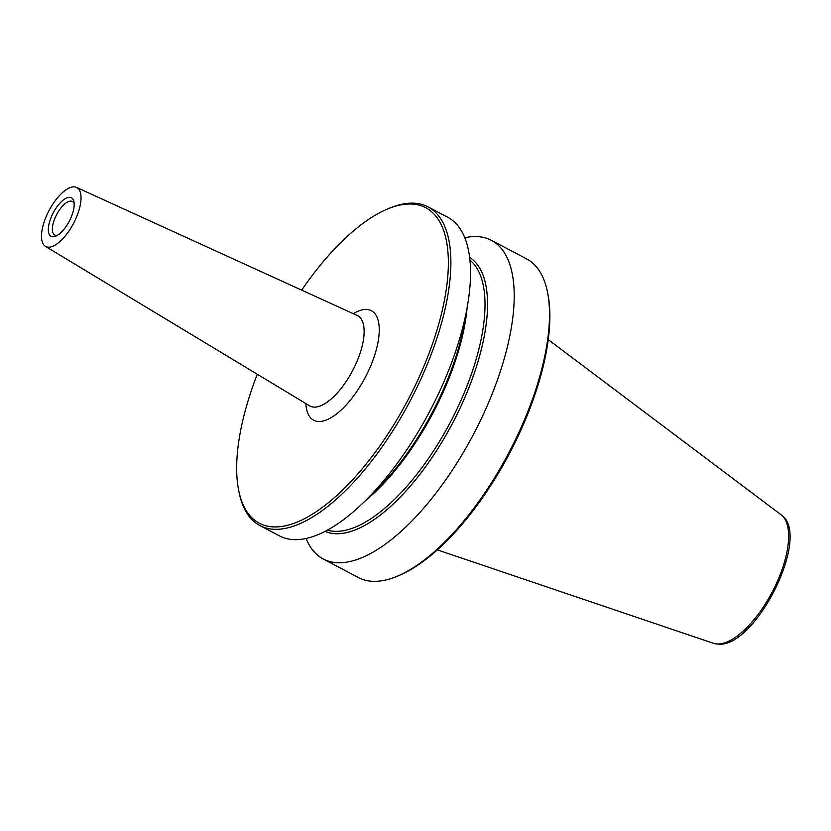 <?xml version="1.0" encoding="UTF-8"?>
<svg xmlns="http://www.w3.org/2000/svg" width="831" height="831" viewBox="0 0 831 831"><rect width="100%" height="100%" fill="white"/><g stroke="black" fill="none" stroke-linecap="round" stroke-linejoin="round"><path stroke-width="1.25" d="M257.288 374.251A178.353 73.959 -62.2 0 0 238.622 490.145L239.027 492.16A180.161 74.707 -62.2 0 0 259.895 525.566A180.161 74.707 -62.2 0 0 274.76 529.316A180.161 74.707 -62.2 0 0 418.149 384.961A180.161 74.707 -62.2 0 0 428.069 206.898A180.161 74.707 -62.2 0 0 413.204 203.148A180.161 74.707 -62.2 0 0 388.721 208.508L386.82 209.329A178.353 73.959 -62.2 0 0 301.684 290.133M238.622 490.145A178.353 73.959 -62.2 0 0 274.001 526.916A178.353 73.959 -62.2 0 0 423.228 367.842A178.353 73.959 -62.2 0 0 411.065 204.011A178.353 73.959 -62.2 0 0 386.82 209.329M259.895 525.566L279.507 535.912A180.161 74.707 -62.2 0 0 294.371 539.662A180.161 74.707 -62.2 0 0 364.123 501.924A180.161 74.707 -62.2 0 0 467.375 306.286A180.161 74.707 -62.2 0 0 447.68 217.244L428.069 206.898M364.123 501.924L375.757 490.57A154.961 64.267 -62.2 0 0 464.571 322.293L467.375 306.286M306.099 538.478A180.161 74.707 -62.2 0 0 323.217 558.983A180.161 74.707 -62.2 0 0 338.082 562.732A180.161 74.707 -62.2 0 0 481.471 418.377A180.161 74.707 -62.2 0 0 491.391 240.315A180.161 74.707 -62.2 0 0 476.537 236.565A180.161 74.707 -62.2 0 0 464.799 237.749M325.046 531.373A154.961 64.267 -62.2 0 0 336.056 533.751A154.961 64.267 -62.2 0 0 458.369 411.719A154.961 64.267 -62.2 0 0 469.629 257.402M323.217 558.983L358.483 577.597A180.161 74.707 -62.2 0 0 373.348 581.347A180.161 74.707 -62.2 0 0 397.841 575.976A180.161 74.707 -62.2 0 0 508.645 453.134A180.161 74.707 -62.2 0 0 547.536 292.325A180.161 74.707 -62.2 0 0 526.657 258.929L491.391 240.315M397.841 575.976L399.732 575.166A178.353 73.959 -62.2 0 0 509.434 453.549A178.353 73.959 -62.2 0 0 547.93 294.351L547.536 292.325M45.414 246.34L309.537 405.788A51.075 21.18 -62.2 0 0 309.973 406.037A51.075 21.18 -62.2 0 0 314.191 407.107A51.075 21.18 -62.2 0 0 354.847 366.18A51.075 21.18 -62.2 0 0 357.652 315.687A51.075 21.18 -62.2 0 0 357.205 315.468L76.514 187.401A33.333 13.826 -62.2 0 0 74.063 186.85A33.333 13.826 -62.2 0 0 47.71 213.203A33.333 13.826 -62.2 0 0 45.414 246.34A33.333 13.826 -62.2 0 0 48.447 247.191A33.333 13.826 -62.2 0 0 75.154 220.132A33.333 13.826 -62.2 0 0 76.514 187.401M74.177 203.595A18.916 7.843 -62.2 0 0 72.411 201.518A18.916 7.843 -62.2 0 0 70.843 201.123A18.916 7.843 -62.2 0 0 55.791 216.278A18.916 7.843 -62.2 0 0 54.753 234.976A18.916 7.843 -62.2 0 0 56.311 235.37A18.916 7.843 -62.2 0 0 57.464 235.266M69.638 197.29A21.803 9.037 117.8 0 1 73.959 201.788A21.803 9.037 117.8 0 1 69.253 221.243A21.803 9.037 117.8 0 1 55.843 236.108A21.803 9.037 117.8 0 1 52.883 236.762A21.803 9.037 117.8 0 1 51.397 216.735A21.803 9.037 117.8 0 1 69.638 197.29M781.109 514.794C812.219 535.039 755.722 647.889 718.306 644.15L713.31 643.267A72.796 30.186 -62.2 0 0 717.465 643.994A72.796 30.186 -62.2 0 0 774.357 587.839A72.796 30.186 -62.2 0 0 781.109 514.794L548.273 339.661M365.411 500.667A153.133 63.509 -62.2 0 0 467.064 308.052M327.456 530.095A153.133 63.509 -62.2 0 0 335.309 531.331A153.133 63.509 -62.2 0 0 454.484 414.191A153.133 63.509 -62.2 0 0 469.93 260.113M325.077 531.362A154.94 64.247 -62.2 0 0 336.067 533.72A154.94 64.247 -62.2 0 0 458.348 411.729A154.94 64.247 -62.2 0 0 469.64 257.433M310.005 406.058L309.973 406.037A51.075 21.18 -62.2 0 0 309.994 406.047A51.075 21.18 -62.2 0 0 314.211 407.117A51.075 21.18 -62.2 0 0 354.858 366.18A51.075 21.18 -62.2 0 0 357.673 315.697A51.075 21.18 -62.2 0 0 357.662 315.697L357.299 315.655M305.86 403.575A61.889 25.668 -62.2 0 0 318.751 421.494A61.889 25.668 -62.2 0 0 370.533 366.294A61.889 25.668 -62.2 0 0 366.315 309.444A61.889 25.668 -62.2 0 0 353.3 313.682M713.31 643.267L437.335 549.873"/></g></svg>
